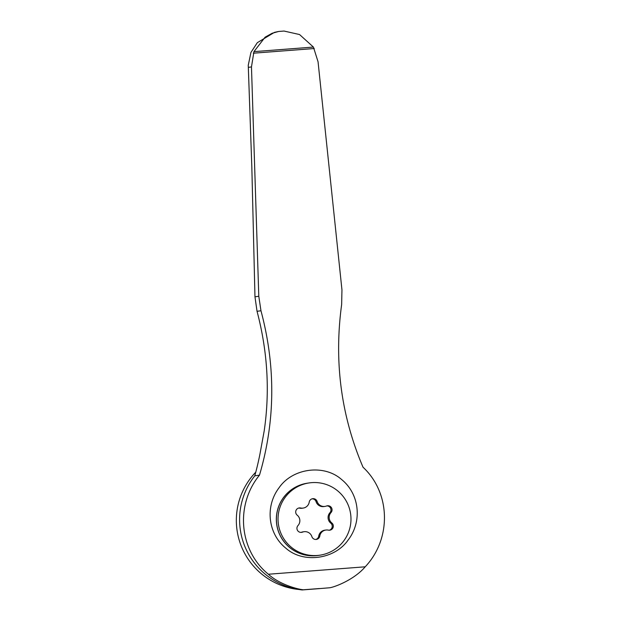 <?xml version="1.0" encoding="UTF-8"?>
<svg xmlns="http://www.w3.org/2000/svg" width="621" height="621" viewBox="0 0 621 621"><rect width="100%" height="100%" fill="white"/><g stroke="black" fill="none" stroke-linecap="round" stroke-linejoin="round"><path stroke-width="0.93" d="M278.612 31.469L284.038 31.05L299.547 34.543L313.419 47.072L253.942 51.636L265.097 37.19L272.122 33.27L278.619 31.469L274.42 32.377L257.311 42.678L250.938 52.436L248.253 65.259L251.831 167.057L254.967 296.815L257.04 311.315C267.62 351.432 270.003 391.323 264.181 430.99L259.982 453.881A299.827 299.415 81.8 0 1 254.789 475.826A70.74 70.639 81.8 0 0 302.194 589.95L303.374 589.779C297.242 589.228 279.279 584.314 268.381 574.239C239.248 550.602 234.932 505.152 259.485 475.15C275.344 421.255 275.833 366.46 260.967 310.748L257.04 311.315M330.108 587.73L318.224 588.716L330.108 587.73C337.723 586.084 355.259 578.562 365.21 566.802C391.478 538.997 390.943 493.268 363.021 467.202C341.045 415.682 333.919 361.469 341.643 304.554L341.954 289.883L318.061 61.805L313.419 47.072M253.942 51.636L251.474 66.921L258.794 296.264L260.967 310.748M285.893 548.219C303.234 563.752 334.882 559.389 348.187 539.936C362.369 521.593 359.675 494.029 341.573 479.497C324.046 463.879 292.491 468.118 279.046 487.78C264.841 506.433 267.923 533.889 285.893 548.219M319.404 588.553L319.505 588.537A69.451 69.358 81.8 0 1 317.44 588.747L316.097 588.848A69.451 69.358 81.8 0 1 314.016 588.956L303.374 589.779M304.08 589.803L318.635 588.685M255.782 472.146A69.451 69.358 81.8 0 0 297.684 589.368L298.911 589.492M302.194 589.95L314.079 588.956M318.061 555.453A36.53 36.476 -98.2 0 1 318.03 555.461A36.53 36.476 -98.2 0 1 276.446 522.098A36.53 36.476 -98.2 0 1 307.597 483.154A36.53 36.476 -98.2 0 1 307.636 483.146M278.138 521.85A36.53 36.476 -98.2 0 1 309.297 482.905A36.53 36.476 -98.2 0 1 350.609 513.854A36.53 36.476 -98.2 0 1 319.722 555.213A36.53 36.476 -98.2 0 1 278.138 521.85M301.069 532.391A4.091 4.083 81.8 0 0 301.41 532.275A7.157 7.149 81.8 0 1 302.963 531.871L304.042 531.716A7.157 7.149 -98.2 0 0 302.497 532.119A4.091 4.083 -98.2 0 1 298.002 525.545A7.157 7.149 -98.2 0 0 297.203 515.166A4.091 4.083 -98.2 0 1 300.642 507.994L299.555 508.149A4.091 4.083 81.8 0 0 298.654 508.056M304.042 531.716A7.157 7.149 -98.2 0 1 311.874 536.614A4.091 4.083 -98.2 0 0 319.799 536.008A7.157 7.149 -98.2 0 1 328.377 530.132A4.091 4.083 -98.2 0 0 331.808 522.952A7.157 7.149 -98.2 0 1 331.009 512.573A4.091 4.083 -98.2 0 0 326.522 506.006A7.157 7.149 -98.2 0 1 317.145 501.504A4.091 4.083 -98.2 0 0 309.219 502.11A7.157 7.149 -98.2 0 1 300.642 507.994M319.722 555.213L318.099 555.446A36.53 36.476 -98.2 0 1 276.516 522.09A36.53 36.476 -98.2 0 1 307.674 483.146L309.297 482.905M299.555 508.149A7.157 7.149 81.8 0 0 302.093 508.242L303.18 508.079M317.145 501.504L316.058 501.659A4.091 4.083 81.8 0 0 312.13 498.818M316.058 501.659A7.157 7.149 81.8 0 0 323.89 506.565L324.969 506.41M331.009 512.573L329.93 512.729A4.091 4.083 81.8 0 0 326.863 505.89M329.93 512.729A7.157 7.149 81.8 0 0 330.729 523.107A4.091 4.083 81.8 0 1 329.277 530.225M325.839 530.039L324.752 530.194A7.157 7.149 81.8 0 0 318.713 536.164A4.091 4.083 81.8 0 1 315.802 539.463M317.44 588.747L316.097 588.848M251.474 66.921L248.307 67.371M259.485 475.15L254.789 475.826M319.505 588.537L314.016 588.956M365.21 566.802L268.381 574.239M314.242 48.531L253.337 53.204M302.497 532.119L301.41 532.275M331.808 522.952L330.729 523.107M319.799 536.008L318.713 536.164M258.794 296.264L254.967 296.815"/></g></svg>
